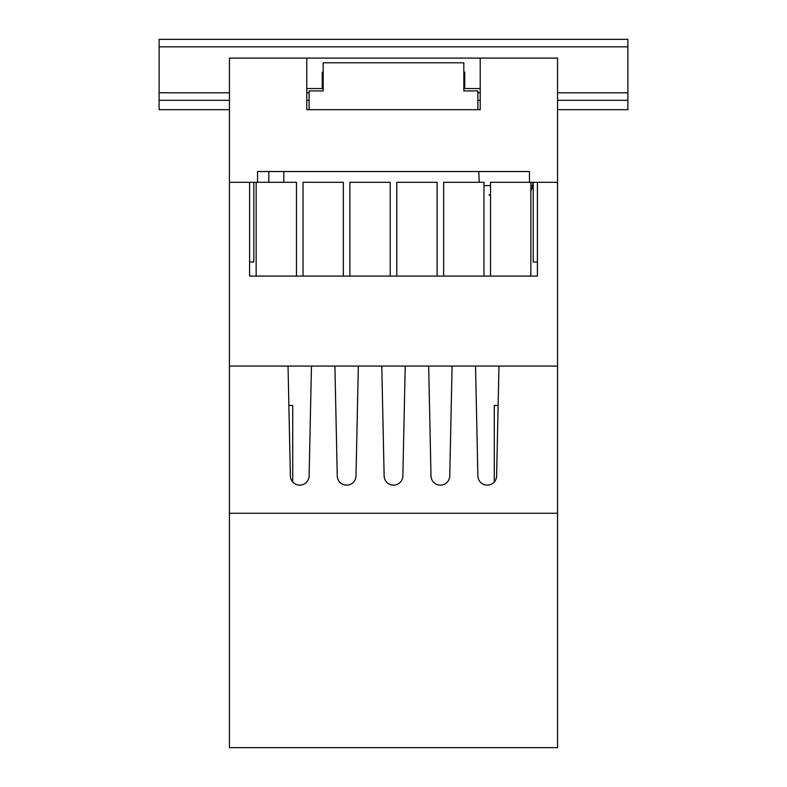 <?xml version="1.0" encoding="UTF-8"?>
<svg xmlns="http://www.w3.org/2000/svg" width="787" height="787" viewBox="0 0 787 787"><rect width="100%" height="100%" fill="white"/><g stroke="black" fill="none" stroke-linecap="round" stroke-linejoin="round"><path stroke-width="1.18" d="M557.57 366.073L557.57 182.318L537.413 182.318L537.413 276.08L249.587 276.08L249.587 182.318L229.43 182.318L229.43 513.272L557.57 513.272L557.57 366.073L229.43 366.073M229.43 513.272L229.43 747.65L557.57 747.65L557.57 513.272M381.784 366.073L384.125 475.771A9.375 9.375 0 0 0 393.5 485.146A9.375 9.375 0 0 0 402.875 475.771L405.216 366.073M334.908 366.073L337.249 475.771A9.375 9.375 0 0 0 346.624 485.146A9.375 9.375 0 0 0 355.999 475.771L358.341 366.073M288.032 366.073L290.373 475.771A9.375 9.375 0 0 0 299.749 485.146A9.375 9.375 0 0 0 309.124 475.771L311.465 366.073M475.535 366.073L477.876 475.771A9.375 9.375 0 0 0 487.251 485.146A9.375 9.375 0 0 0 496.627 475.771L498.968 366.073M428.659 366.073L431.001 475.771A9.375 9.375 0 0 0 440.376 485.146A9.375 9.375 0 0 0 449.751 475.771L452.092 366.073M498.132 405.453L494.285 405.453L494.285 481.969M288.868 405.453L292.715 405.453L292.715 481.969M396.786 276.08L396.786 182.318L437.1 182.318L437.1 276.08M349.9 276.08L349.9 182.318L390.214 182.318L390.214 276.08M303.025 276.08L303.025 182.318L343.339 182.318L343.339 276.08M443.661 276.08L443.661 182.318L483.975 182.318L483.975 276.08M490.537 276.08L490.537 182.318L529.444 182.318L529.444 171.536L257.556 171.536L257.556 182.318L296.463 182.318L296.463 276.08M256.149 276.08L256.149 182.318M530.851 182.318L530.851 276.08M257.556 182.318L229.43 182.318L229.43 58.1L306.782 58.1L306.782 109.668L309.124 109.668L306.782 109.668M480.218 109.668L477.876 109.668L480.218 109.668L480.218 58.1L306.782 58.1M537.413 262.012L533.192 262.012L533.192 182.318M249.587 262.012L253.808 262.012L253.808 182.318M480.218 58.1L557.57 58.1L557.57 182.318L529.444 182.318M306.782 88.567L322.247 88.567L322.247 72.168L323.182 72.168M463.818 72.168L464.753 72.168L464.753 88.567L480.218 88.567M463.818 90.918L463.818 62.793L323.182 62.793L323.182 90.918L309.124 90.918L309.124 109.668L477.876 109.668L477.876 90.918L463.818 90.918M529.444 171.536L257.556 171.536M627.878 46.846L627.878 39.35L159.122 39.35L159.122 46.846L627.878 46.846L627.878 109.668L557.57 109.668M229.43 109.668L159.122 109.668L159.122 46.846M159.122 100.293L229.43 100.293M306.782 100.293L309.124 100.293M477.876 100.293L480.218 100.293M557.57 100.293L627.878 100.293M283.812 182.318L283.812 171.536M268.81 182.318L268.81 171.536M532.779 182.318L532.779 185.604L530.851 191.271M479.224 182.318L478.811 171.536M490.488 194.979L488.816 194.979M159.122 92.787L229.43 92.787M306.782 92.787L309.124 92.787M477.876 92.787L480.218 92.787M557.57 92.787L627.878 92.787M530.851 185.604L532.779 185.604M483.975 185.604L490.537 185.604"/></g></svg>
